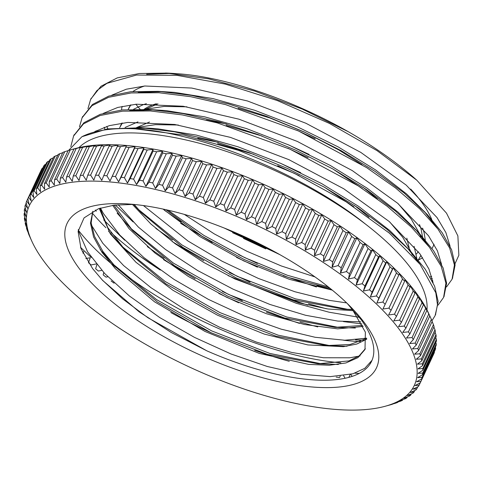 <?xml version="1.0" encoding="UTF-8"?>
<svg xmlns="http://www.w3.org/2000/svg" width="483" height="483" viewBox="0 0 483 483"><rect width="100%" height="100%" fill="white"/><g stroke="black" fill="none" stroke-linecap="round" stroke-linejoin="round"><path stroke-width="0.72" d="M81.947 136.707A201.773 74.479 25 0 1 135.318 128.852C202.449 132.891 304.29 174.792 365.426 224.052A193.707 71.496 25 0 1 426.978 309.917M68.586 150.418L81.941 136.701M160.278 270.057A193.707 71.496 25 0 1 141.163 257.053A193.707 71.496 25 0 1 110.849 232.395M105.934 227.716A193.707 71.496 25 0 1 92.217 212.949M78.94 147.623A193.707 71.496 25 0 1 365.42 224.052M232.643 232.734L278.836 254.07M176.422 73.676A190.809 70.427 -155 0 0 165.494 73.054M106.767 126.395A190.809 70.427 -155 0 0 107.908 128.846M455.04 263.682L458.85 255.259L457.884 235.915L446.503 213.16L416.823 180.219A201.773 74.479 -155 0 0 348.219 131.672C291.14 99.214 224.003 76.483 176.687 73.694L166.659 73.12L139.412 73.494L117.218 77.908L100.965 86.264L90.846 99.021M431.132 278.769L432.267 278.443M307.236 386.515A170.728 63.019 25 0 1 92.978 284.384A170.728 63.019 25 0 1 127.808 203.941A170.728 63.019 25 0 1 352.421 308.685A170.728 63.019 25 0 1 307.236 386.515M133.519 204.4L114.175 205.148L98.478 208.734L84.06 217.887L78.089 231.417L81.023 248.733L92.621 268.626L102.74 280.52L139.128 311.825L171.314 332.509L206.887 350.857A163.526 60.357 -155 0 0 305.262 379.173A163.526 60.357 -155 0 0 371.632 361.206A163.526 60.357 -155 0 0 361.145 319.601A335.087 45.716 -128.6 0 0 353.025 310.569A152.556 56.312 -155 0 0 347.174 303.402M418.308 260.035A170.728 63.019 -155 0 0 422.607 257.717M431.983 248.522A170.728 63.019 -155 0 0 434.006 244.223M433.136 223.098A170.728 63.019 -155 0 0 432.514 221.383M431.724 219.415A170.728 63.019 -155 0 0 410.707 189.064M144.562 86.016A170.728 63.019 -155 0 0 132.91 91.522M122.151 106.351A170.728 63.019 -155 0 0 121.529 110.003M130.863 104.817L128.182 109.472A163.526 60.357 25 0 1 128.569 108.597A163.526 60.357 25 0 1 130.796 104.823M135.795 104.256A335.087 105.59 55.7 0 1 140.064 109.212M140.601 109.834A335.087 105.59 55.7 0 1 141.223 110.565M142.364 110.595A152.556 56.312 25 0 1 143.457 109.75M144.091 109.297A152.556 56.312 25 0 1 156.347 103.742M238.107 108.264L269.912 117.985L305.196 132.463L338.825 149.984L362.033 164.709M419.467 224.498L421.013 228.755L422.534 236.827M422.571 237.696L422.577 238.916M418.356 251.703L416.34 254.064M243.468 238.415L265.825 248.896M430.13 276.952L431.681 276.312M450.084 246.258L445.894 232.595L437.012 217.555L406.118 185.043L360.795 152.393L305.92 123.262L247.441 100.971L191.733 88.051L144.797 85.998L126.298 89.222L111.766 95.181M96.045 130.875L96.117 131.231M236.422 257.348L257.457 267.159M441.583 264.455L437.399 250.792L428.512 235.752L397.618 203.234L352.276 170.59L297.401 141.465L238.922 119.168L183.214 106.254L136.291 104.213L117.792 107.437L103.259 113.39M228.133 275.654L296.417 303.336L329.11 312.217L359.074 317.289M433.088 282.652L428.91 268.995L420.011 253.955L389.117 221.437L343.769 188.787L288.894 159.668L230.409 137.371L174.701 124.463L127.79 122.422L109.285 125.652L94.753 131.605M218.739 293.423L238.668 302.787M363.669 340.153A190.809 70.427 25 0 1 355.494 339.857M124.741 240.256L103.773 219.97M96.244 211.216L95.296 210.02M124.161 128.575L149.833 128.237L157.887 128.84L196.37 135.101L238.101 146.826L280.695 163.345L321.702 183.618L358.73 206.452L389.69 230.463L410.296 250.937L386.931 229.256L357.818 207.672L324.232 187.12L287.536 168.525L249.288 152.652L211.101 140.239L174.55 131.811L141.187 127.747L107.232 128.943L81.947 136.701M407.211 247.731L420.373 264.726M361.912 323.912L343.383 321.587M133.127 221.963L115.31 205.015M129.613 110.692L154.101 109.834M149.682 109.538L166.279 110.619L204.75 116.868L246.475 128.575L289.069 145.081L330.082 165.343L367.122 188.171L398.107 212.182L418.785 232.728L395.426 211.047L366.313 189.463L332.727 168.911L296.031 150.316L257.777 134.443L219.59 122.03L183.045 113.602L149.682 109.538L122.434 109.913L100.235 114.326L83.982 122.682L73.808 135.566M415.7 229.522L428.844 246.487M138.138 92.476L162.596 91.625M158.17 91.329L174.665 92.404L213.124 98.629L254.843 110.323L297.443 126.824L338.462 147.073L375.52 169.895L406.523 193.906L427.28 214.518L403.915 192.838L374.802 171.254L341.215 150.702L304.519 132.107L266.272 116.234L228.085 103.821L191.534 95.392L158.17 91.329L130.923 91.704L108.723 96.117L92.47 104.473L82.315 117.309M424.195 211.312L437.314 228.248M432.726 280.484L432.182 280.78M104.956 129.311L104.171 127.264M146.645 74.267L171.085 73.41M348.219 131.672L302.328 109.122L254.758 91.082L208.547 78.82L166.659 73.12M164.395 210.262L181.149 221.884M238.662 254.692L257.397 263.434M316.878 285.592L331.845 289.776M452.438 278.419L455.113 264.986L451.617 249.789L442.217 232.77L427.28 214.518M155.828 228.417L172.552 240.027M229.437 272.539L250.067 282.157M308.504 303.837L326.321 308.74M443.968 296.58L446.624 283.195L443.122 267.999L433.728 250.985L418.785 232.728M147.327 246.62L164.142 258.29M222.355 291.442L242.369 300.716M299.991 322.04L317.748 326.931M435.479 314.789L438.129 301.404L434.634 286.208L425.233 269.194L410.296 250.937M141.163 257.053L156.492 267.322M417.439 261.068L417.698 260.766M418.29 260.017L420.971 255.314M420.687 236.803L419.739 234.183M419.419 233.41L411.262 219.113L398.24 203.772M186.921 106.821L164.027 106.435L145.045 109.327M143.554 109.744L140.988 110.559M122.344 123.032L119.657 127.687M167.963 210.171L203.778 235.342L244.7 257.626L287.379 275.274L328.247 286.872M412.222 255.042L411.275 252.428M410.955 251.643L402.768 237.34L389.763 221.993M178.299 125.012L155.496 124.656L136.538 127.536M135.035 127.959L132.59 128.726M133.658 204.412L141.308 212.574L182.779 247.338L236.471 278.093L293.272 299.846L343.516 309.156L352.113 309.374M138.458 209.471L181.922 244.917L237.062 276.246L295.33 298.814L347.694 309.331M343.516 309.156L352.33 309.657M117.109 213.106L132.801 230.783L174.248 265.529L227.904 296.26L284.65 318.013L334.888 327.353L362.679 325.427M129.963 227.686L173.397 263.108L228.495 294.419L286.715 316.981L339.06 327.528M334.888 327.353L355.391 328.029M108.59 231.266L124.445 249.131L165.886 283.817L219.469 314.487L276.131 336.216L326.321 345.568L350.084 344.494L366.675 338.36M121.601 246.028L165.035 281.402L220.061 312.646L278.196 335.184L330.499 345.743M326.321 345.568L347.011 346.239M100.186 249.59L115.902 267.274L157.38 302.014L211.041 332.733L267.793 354.48L318.019 363.796L348.913 360.916L359.123 355.911L365.341 348.696M113.058 264.177L156.522 299.593L211.626 330.891L269.858 353.447L322.197 363.965M318.019 363.796L338.366 364.46M102.142 279.88L122.785 298.989L147.876 317.705L206.887 350.857M372.025 360.306L364.78 368.336L352.922 373.776L330.137 376.637L301.012 374.192L267.286 366.482L231.049 353.991L194.51 337.388L159.897 317.663L129.353 295.952L104.702 273.541L87.526 251.734L78.807 231.81L78.355 229.528M360.107 355.917L349.897 357.788L323.441 357.752L291.581 352.421L256.213 342.018L219.53 327.196L183.775 308.752L151.113 287.796L123.588 265.541L102.825 243.293L91.372 225.036M366.657 338.172L344.765 340.231L315.127 337.279L281.106 329.146L244.742 316.232L208.282 299.321L173.965 279.361L143.849 257.542L119.844 235.13L103.35 213.438L100.44 208.058M360.795 321.853L337.786 321.08L305.504 315.254L269.943 304.459L233.247 289.251L197.674 270.546L165.409 249.415L138.398 227.113L118.208 204.738M277.707 165.723L299.194 175.685M346.661 302.901L329.231 300.354L294.896 291.744L258.441 278.462L222.083 261.218L188.044 241.053L143.445 205.565M125.103 127.464L137.963 121.873M287.892 148.257L308.16 157.706M414.094 246.336L416.799 258.224M416.817 259.54L416.799 260.295M315.001 276.916L281.323 265.964L246.97 251.293L214.217 233.863L184.289 214.386M121.505 124.252L121.903 123.093M133.628 109.255L143.161 104.708L146.403 103.664M297.057 130.344L315.158 138.766M422.589 228.121L424.008 232.263L425.306 240.027M425.318 241.343L425.294 242.086M236.435 233.102L268.421 248.407M377.434 198.978L362.932 187.211M309.084 154.403L287.59 144.435M226.738 124.083L206.319 120.032M165.892 209.7L201.9 236.151L244.163 259.492L288.393 277.465L330.028 288.303M369.03 217.253L354.389 205.39M300.704 172.66L280.2 163.127M218.358 142.328L197.795 138.241M134.171 204.46L141.308 212.574M113.94 205.178L132.801 230.783M100.053 208.185L107.806 227.632L124.445 249.131M353.025 310.569L365.365 332.141L365.003 349.475L357.957 357.619L345.906 362.962L329.261 365.251L308.734 364.399L259.244 353.405L205.064 331.477L154.494 301.79L115.316 268.669L102.016 252.349L93.605 236.996L90.466 223.188L92.821 211.228L91.154 222.874L94.535 236.422L102.885 251.389L115.902 267.274M157.959 103.803L145.226 109.333M144.628 109.726L143.366 110.619M224.305 228.067L279.85 254.644M409.161 247.761L406.819 238.167M362.335 188.563L332.835 168.972M262.07 136.055L226.207 125.441M149.519 122.012L136.846 127.452M163.031 209.067L199.853 236.585L243.595 260.856L289.402 279.331L332.28 290.132M353.882 206.802L324.286 187.15M253.714 154.312L217.634 143.626M132.408 204.369L150.938 224.046L175.148 243.716L203.651 262.36L234.925 278.975L298.844 302.901L328.005 308.993L353.109 310.672M112.708 205.341L129.021 228.64L154.965 253.007L188.436 276.505L226.624 297.28L266.393 313.709L304.429 324.498L337.623 328.857L363.168 326.454M99.263 208.457L110.335 233.911L135.934 262.251L173.077 290.368L217.549 315.218L264.249 334.067L307.852 344.928L343.389 346.673L356.786 344.047L366.754 339.193M416.823 180.219L377.09 150.678L329.346 123.382L277.369 100.573L225.223 84.09L177.026 75.348L136.538 75.052L106.948 83.33L96.992 90.514L90.575 99.576L87.96 108.633M180.582 223.267L212.2 242.478M283.358 275.733L316.474 286.987M446.546 286.932L452.07 279.228L454.418 264.992L449.655 248.039L437.948 229.069L419.685 208.795L395.643 188.05L366.663 167.643L298.548 131.008L225.633 104.642L190.851 96.721L158.949 92.754L131.177 92.947L108.578 97.312L91.981 105.68L82.092 117.792L79.466 126.848M172.171 241.53L203.862 260.772M274.682 293.869L307.876 305.165M438.057 305.147L443.587 297.443L445.924 283.195L441.166 266.254L429.453 247.278L411.196 227.004L387.155 206.259L358.169 185.852L290.06 149.217L217.145 122.851L182.363 114.93L150.461 110.963L122.694 111.156L100.09 115.522L83.493 123.889L73.597 136.001L70.796 146.657M163.592 259.679L195.21 278.89M266.32 312.127L299.424 323.387M431.947 320.724L435.092 315.653L437.52 305.033L435.799 292.752L420.095 264.37L389.31 233.096L346.148 201.822L294.473 173.397L238.819 150.461L184.168 135.137L135.318 128.852M360.566 341.584A193.707 71.496 25 0 1 345.9 340.479A193.707 71.496 25 0 1 343.576 340.213M101.744 270.341A809.725 737.118 -4.1 0 0 98.387 271.06A216.764 80.009 25 0 1 95.634 268.796A809.725 112.835 111.8 0 0 96.872 264.672M107.806 276.741A809.725 728.171 -10.3 0 0 106.067 277.145A216.764 80.009 25 0 1 103.181 274.893A809.725 151.62 110.7 0 0 103.76 272.539M96.274 263.935A809.725 744.043 2.7 0 0 91.082 264.95A216.764 80.009 25 0 1 88.48 262.68A809.725 73.736 112.9 0 0 90.23 257.753A809.725 748.928 10.1 0 0 85.829 258.532M429.429 315.079A809.725 700.779 -108.3 0 1 431.379 319.39L417.795 348.527A809.725 700.779 -108.3 0 1 412.404 348.955A809.725 274.308 -56.8 0 0 416.219 345.122L429.81 315.991A809.725 274.308 -56.8 0 0 428.819 313.751A809.725 700.779 -108.3 0 1 429.429 315.079L428.638 313.352A212.442 78.415 25 0 0 271.917 188.116A212.442 78.415 25 0 0 75.239 148.559L70.21 149.947A216.764 80.009 25 0 0 68.188 150.539L54.603 179.676A809.725 301.561 105.8 0 0 54.301 185.116A809.725 689.489 155.2 0 1 51.204 180.799L64.788 151.662A216.764 80.009 25 0 0 62.875 152.38L49.29 181.517A809.725 337.231 104.5 0 0 49.224 187.018A809.725 672.759 151.4 0 1 46.193 182.834L59.777 153.697A216.764 80.009 25 0 0 58.045 154.53L44.46 183.661A809.725 371.982 103.1 0 0 44.623 189.221A809.725 654.187 148 0 1 41.665 185.17L55.249 156.033A216.764 80.009 25 0 0 53.704 156.969L40.113 186.106A809.725 405.708 101.7 0 0 40.506 191.715A809.725 633.823 145 0 1 37.638 187.796L51.222 158.659A216.764 80.009 25 0 0 49.864 159.704L36.273 188.841A809.725 438.322 100.2 0 0 36.889 194.492A809.725 611.72 142.3 0 1 34.118 190.707L47.708 161.57A216.764 80.009 25 0 0 46.537 162.723L32.947 191.854A809.725 469.736 98.6 0 0 33.774 197.547A809.725 587.944 139.8 0 1 31.123 193.894L44.708 164.763A216.764 80.009 25 0 0 43.73 166.013L30.145 195.144A809.725 499.863 96.8 0 0 31.184 200.862A809.725 562.556 137.6 0 1 28.648 197.354L42.238 168.217A216.764 80.009 25 0 0 41.453 169.563L27.869 198.7A809.725 528.619 95 0 0 29.113 204.442A809.725 535.623 135.5 0 1 26.71 201.073A216.764 80.009 25 0 0 26.13 202.51A809.725 555.927 93 0 0 27.567 208.264A809.725 507.222 133.6 0 1 25.315 205.04A216.764 80.009 25 0 0 24.935 206.567A809.725 581.713 90.8 0 0 26.559 212.327A809.725 477.433 131.9 0 1 24.458 209.242A216.764 80.009 25 0 0 24.283 210.86A809.725 605.905 88.4 0 0 26.088 216.619A809.725 446.334 130.2 0 1 24.15 213.679A216.764 80.009 25 0 0 24.174 215.37A809.725 628.431 85.7 0 0 26.148 221.123A809.725 414.009 128.7 0 1 24.385 218.322A216.764 80.009 25 0 0 24.615 220.097A809.725 649.237 82.8 0 0 26.752 225.827A809.725 380.556 127.2 0 1 25.17 223.17A216.764 80.009 25 0 0 25.599 225.012A809.725 668.267 79.5 0 0 27.887 230.723A809.725 346.051 125.8 0 1 26.499 228.205A216.764 80.009 25 0 0 27.126 230.119A809.725 685.462 75.8 0 0 29.554 235.795A809.725 310.605 124.5 0 1 28.364 233.422L28.449 233.229M25.17 223.17L25.496 222.476M24.15 213.679L24.754 212.381M25.315 205.04L26.257 203.017M47.708 161.57A809.725 611.72 142.3 0 1 49.296 160.917M55.249 156.033A809.725 654.187 148 0 1 57.749 155.158M64.788 151.662A809.725 689.489 155.2 0 1 68.127 150.672M82.231 147.001A809.725 227.837 108.3 0 0 80.184 147.78L66.594 176.911A809.725 227.837 108.3 0 0 65.815 182.206A809.725 717.231 164.3 0 1 62.627 177.647L76.211 148.51A809.725 717.231 164.3 0 1 82.231 147.001M95.459 145.329A809.725 151.62 110.7 0 0 93.895 146.277L80.311 175.414A809.725 151.62 110.7 0 0 79.043 180.533A809.725 737.118 175.9 0 1 75.813 175.752L89.397 146.615A809.725 737.118 175.9 0 1 95.459 145.329M110.257 144.912A809.725 73.736 112.9 0 0 109.176 146.059L95.592 175.19A809.725 73.736 112.9 0 0 93.841 180.117A809.725 748.928 -169.9 0 1 90.617 175.124L104.207 145.987A809.725 748.928 -169.9 0 1 110.257 144.912M126.455 145.757A809.725 4.951 115.1 0 1 125.858 147.116L112.273 176.247A809.725 4.951 115.1 0 1 110.039 180.962L126.455 145.757A809.725 752.532 -154 0 0 120.466 146.645L106.882 175.776A809.725 752.532 -154 0 0 110.039 180.962M143.886 147.846A809.725 83.583 117.4 0 1 143.759 149.44L130.175 178.571A809.725 83.583 117.4 0 1 127.47 183.051L143.886 147.846A809.725 747.895 -138.2 0 0 138.005 148.571L124.421 177.708A809.725 747.895 -138.2 0 0 127.47 183.051M162.348 151.161A809.725 161.304 119.6 0 1 162.686 153.002L149.102 182.139A809.725 161.304 119.6 0 1 145.932 186.372L162.348 151.161A809.725 735.06 -124.3 0 0 156.631 151.753L143.04 180.884A809.725 735.06 -124.3 0 0 145.932 186.372M181.65 155.671A809.725 237.256 122 0 1 182.423 157.778L168.839 186.909A809.725 237.256 122 0 1 165.228 190.876L181.65 155.671A809.725 714.17 -113 0 0 176.132 156.148L162.548 185.279A809.725 714.17 -113 0 0 165.228 190.876M201.568 161.322A809.725 310.605 124.5 0 1 202.763 163.695L189.179 192.832A809.725 310.605 124.5 0 1 185.152 196.527L201.568 161.322A809.725 685.462 -104.2 0 0 196.309 161.708L182.719 190.845A809.725 685.462 -104.2 0 0 185.152 196.527M221.896 168.048A809.725 380.556 127.2 0 1 223.478 170.704L209.888 199.841A809.725 380.556 127.2 0 1 205.48 203.252L221.896 168.048A809.725 649.237 -97.2 0 0 216.927 168.386L203.343 197.517A809.725 649.237 -97.2 0 0 205.48 203.252M242.406 175.782A809.725 446.334 130.2 0 1 244.338 178.722L230.753 207.853A809.725 446.334 130.2 0 1 225.99 210.986L242.406 175.782A809.725 605.905 -91.6 0 0 237.769 176.09L224.184 205.227A809.725 605.905 -91.6 0 0 225.99 210.986M262.867 184.434A809.725 507.222 133.6 0 1 265.125 187.658L251.534 216.795A809.725 507.222 133.6 0 1 246.451 219.638L262.867 184.434A809.725 555.927 -87 0 0 258.604 184.748L245.014 213.884A809.725 555.927 -87 0 0 246.451 219.638M283.068 193.912A809.725 562.556 137.6 0 1 285.598 197.42L272.014 226.557A809.725 562.556 137.6 0 1 266.652 229.117L283.068 193.912A809.725 499.863 -83.2 0 0 279.198 194.263L265.614 223.4A809.725 499.863 -83.2 0 0 266.652 229.117M302.775 204.11A809.725 611.72 142.3 0 1 305.546 207.895L291.955 237.032A809.725 611.72 142.3 0 1 286.359 239.314L302.775 204.11A809.725 438.322 -79.8 0 0 299.333 204.526L285.749 233.663A809.725 438.322 -79.8 0 0 286.359 239.314M321.781 214.923A809.725 654.187 148 0 1 324.739 218.974L311.155 248.111A809.725 654.187 148 0 1 305.365 250.128L321.781 214.923A809.725 371.982 -76.9 0 0 318.786 215.43L305.202 244.567A809.725 371.982 -76.9 0 0 305.365 250.128M339.875 226.219A809.725 689.489 155.2 0 1 342.972 230.536L329.388 259.673A809.725 689.489 155.2 0 1 323.459 261.43L339.875 226.219A809.725 301.561 -74.2 0 0 337.345 226.853L323.761 255.99A809.725 301.561 -74.2 0 0 323.459 261.43M356.859 237.89A809.725 717.231 164.3 0 1 360.046 242.448L346.462 271.585A809.725 717.231 164.3 0 1 340.443 273.094L356.859 237.89A809.725 227.837 -71.7 0 0 354.806 238.668L341.221 267.805A809.725 227.837 -71.7 0 0 340.443 273.094M372.544 249.802A809.725 737.118 175.9 0 1 375.774 254.589L362.19 283.72A809.725 737.118 175.9 0 1 356.128 285.006L372.544 249.802A809.725 151.62 -69.3 0 0 370.98 250.749L357.39 279.886A809.725 151.62 -69.3 0 0 356.128 285.006M386.762 261.822A809.725 748.928 -169.9 0 1 389.98 266.815L376.396 295.952A809.725 748.928 -169.9 0 1 370.346 297.027L386.762 261.822A809.725 73.736 -67.1 0 0 385.682 262.963L372.097 292.1A809.725 73.736 -67.1 0 0 370.346 297.027M399.35 273.819A809.725 752.532 -154 0 1 402.514 278.999L388.924 308.136A809.725 752.532 -154 0 1 382.934 309.023A809.725 4.951 -64.9 0 0 385.168 304.308L398.753 275.177A809.725 4.951 -64.9 0 0 399.35 273.819M410.182 285.658A809.725 747.895 -138.2 0 1 413.231 291.001L399.646 320.138A809.725 747.895 -138.2 0 1 393.766 320.863A809.725 83.583 -62.6 0 0 396.471 316.389L410.061 287.252A809.725 83.583 -62.6 0 0 410.182 285.658M419.129 297.22A809.725 735.06 -124.3 0 1 422.021 302.702L408.437 331.839A809.725 735.06 -124.3 0 1 402.713 332.425A809.725 161.304 -60.4 0 0 405.883 328.192L419.467 299.062A809.725 161.304 -60.4 0 0 419.129 297.22M426.103 308.365A809.725 714.17 -113 0 1 428.783 313.962L415.199 343.099A809.725 714.17 -113 0 1 409.687 343.57A809.725 237.256 -58 0 0 413.291 339.609L426.875 310.472A809.725 237.256 -58 0 0 426.103 308.365M432.122 321.551A809.725 685.462 -104.2 0 1 433.444 324.661L419.86 353.798A809.725 685.462 -104.2 0 1 414.601 354.19A809.725 310.605 -55.5 0 0 418.622 350.495L432.207 321.358A216.764 80.009 25 0 0 431.379 319.39M435.074 332.31A809.725 649.237 -97.2 0 1 435.956 334.683L422.371 363.82A809.725 649.237 -97.2 0 1 417.403 364.158A809.725 380.556 -52.8 0 0 421.816 360.747L435.4 331.61A216.764 80.009 25 0 0 434.972 329.768L421.387 358.899A809.725 668.267 -100.5 0 1 416.268 359.261A809.725 346.051 -54.2 0 0 420.488 355.705L434.072 326.574A216.764 80.009 25 0 0 433.444 324.661M435.817 342.399A809.725 605.905 -91.6 0 1 436.288 343.92L422.703 373.057A809.725 605.905 -91.6 0 1 418.067 373.371A809.725 446.334 -49.8 0 0 422.836 370.238L436.421 341.107A216.764 80.009 25 0 0 436.397 339.41L422.812 368.541A809.725 628.431 -94.3 0 1 418.006 368.867A809.725 414.009 -51.3 0 0 422.601 365.595L436.185 336.458A216.764 80.009 25 0 0 435.956 334.683M420.204 382.88L419.117 385.217A809.725 528.619 -85 0 1 415.042 385.549A809.725 535.623 -44.5 0 0 420.27 382.844L433.861 353.707A216.764 80.009 25 0 0 434.44 352.27L420.856 381.401A809.725 555.927 -87 0 1 416.588 381.721A809.725 507.222 -46.4 0 0 421.671 378.877L435.255 349.74A216.764 80.009 25 0 0 435.636 348.213L422.051 377.35A809.725 581.713 -89.2 0 1 417.596 377.658A809.725 477.433 -48.1 0 0 422.528 374.669L436.113 345.538A216.764 80.009 25 0 0 436.288 343.92M417.735 386.847L416.841 388.773A809.725 499.863 -83.2 0 1 412.971 389.123A809.725 562.556 -42.4 0 0 418.338 386.563A216.764 80.009 25 0 0 419.117 385.217M411.275 393.862L410.713 395.076A809.725 438.322 -79.8 0 1 407.266 395.492A809.725 611.72 -37.7 0 0 412.868 393.21A216.764 80.009 25 0 0 414.04 392.063A809.725 469.736 -81.4 0 1 410.381 392.444A809.725 587.944 -40.2 0 0 415.863 390.022A216.764 80.009 25 0 0 416.841 388.773M402.822 399.622L402.526 400.25A809.725 371.982 -76.9 0 1 399.532 400.763A809.725 654.187 -32 0 0 405.322 398.747A216.764 80.009 25 0 0 406.873 397.811A809.725 405.708 -78.3 0 1 403.649 398.27A809.725 633.823 -35 0 0 409.349 396.12A216.764 80.009 25 0 0 410.713 395.076M392.444 404.108L392.383 404.241A809.725 301.561 -74.2 0 1 389.853 404.875A809.725 689.489 -24.8 0 0 395.782 403.118A216.764 80.009 25 0 0 397.696 402.399A809.725 337.231 -75.5 0 1 394.931 402.967A809.725 672.759 -28.6 0 0 400.793 401.083A216.764 80.009 25 0 0 402.526 400.25M350.217 374.482A809.725 4.951 -64.9 0 0 348.847 377.374M352.113 376.396A809.725 752.532 26 0 0 350.954 374.5M397.865 402.025L397.696 402.399M407.296 396.899L406.873 397.811M414.758 390.512L414.04 392.063M435.346 347.174A809.725 581.713 -89.2 0 1 435.636 348.213M435.726 337.442A809.725 628.431 -94.3 0 1 436.397 339.41M433.873 327.009A809.725 668.267 -100.5 0 1 434.972 329.768M422.866 302.853A809.725 725.611 -118.3 0 1 425.662 308.396L412.077 337.532A809.725 725.611 -118.3 0 1 406.451 338.058A809.725 199.551 -59.2 0 0 409.844 333.958L423.428 304.821A809.725 199.551 -59.2 0 0 422.866 302.853M414.897 291.484A809.725 742.492 -130.9 0 1 417.873 296.9L404.289 326.037A809.725 742.492 -130.9 0 1 398.481 326.689A809.725 122.61 -61.5 0 0 401.421 322.33L415.006 293.199A809.725 122.61 -61.5 0 0 414.897 291.484M404.995 279.766A809.725 751.24 -145.9 0 1 408.105 285.03L394.52 314.167A809.725 751.24 -145.9 0 1 388.58 314.97A809.725 44.327 -63.8 0 0 391.049 310.376L404.639 281.239A809.725 44.327 -63.8 0 0 404.995 279.766M393.271 267.83A809.725 751.759 -162.1 0 1 396.465 272.919L382.88 302.056A809.725 751.759 -162.1 0 1 376.849 303.034L393.271 267.83A809.725 34.444 -66 0 0 392.431 269.079L378.847 298.21A809.725 34.444 -66 0 0 376.849 303.034M379.843 255.803A809.725 744.043 -177.3 0 1 383.079 260.699L369.489 289.836A809.725 744.043 -177.3 0 1 363.427 291.007L379.843 255.803A809.725 112.835 -68.2 0 0 378.521 256.847L364.937 285.984A809.725 112.835 -68.2 0 0 363.427 291.007M364.876 243.824A809.725 728.171 169.7 0 1 368.088 248.497L354.504 277.634A809.725 728.171 169.7 0 1 348.454 279.029L364.876 243.824A809.725 189.988 -70.5 0 0 363.065 244.682L349.481 273.819A809.725 189.988 -70.5 0 0 348.454 279.029M348.515 232.021A809.725 704.323 159.4 0 1 351.666 236.459L338.082 265.596A809.725 704.323 159.4 0 1 332.099 267.226L348.515 232.021A809.725 265.064 -72.9 0 0 346.226 232.721L332.642 261.852A809.725 265.064 -72.9 0 0 332.099 267.226M330.958 220.52A809.725 672.759 151.4 0 1 333.988 224.704L320.404 253.841A809.725 672.759 151.4 0 1 314.542 255.724L330.958 220.52A809.725 337.231 -75.5 0 0 328.192 221.081L314.608 250.218A809.725 337.231 -75.5 0 0 314.542 255.724M312.38 209.447A809.725 633.823 145 0 1 315.248 213.371L301.664 242.502A809.725 633.823 145 0 1 295.964 244.652L312.38 209.447A809.725 405.708 -78.3 0 0 309.162 209.906L295.572 239.043A809.725 405.708 -78.3 0 0 295.964 244.652M292.994 198.93A809.725 587.944 139.8 0 1 295.65 202.576L282.066 231.713A809.725 587.944 139.8 0 1 276.578 234.134L292.994 198.93A809.725 469.736 -81.4 0 0 289.341 199.31L275.751 228.441A809.725 469.736 -81.4 0 0 276.578 234.134M273.016 189.076A809.725 535.623 135.5 0 1 275.413 192.439L261.828 221.576A809.725 535.623 135.5 0 1 256.6 224.281L273.016 189.076A809.725 528.619 -85 0 0 268.946 189.402L255.356 218.539A809.725 528.619 -85 0 0 256.6 224.281M252.657 179.996A809.725 477.433 131.9 0 1 254.758 183.081L241.168 212.212A809.725 477.433 131.9 0 1 236.241 215.201L252.657 179.996A809.725 581.713 -89.2 0 0 248.202 180.31L234.611 209.441A809.725 581.713 -89.2 0 0 236.241 215.201M232.142 171.791A809.725 414.009 128.7 0 1 233.905 174.592L220.32 203.723A809.725 414.009 128.7 0 1 215.726 206.996L232.142 171.791A809.725 628.431 -94.3 0 0 227.336 172.111L213.746 201.248A809.725 628.431 -94.3 0 0 215.726 206.996M211.693 164.552A809.725 346.051 125.8 0 1 213.088 167.07L199.503 196.207A809.725 346.051 125.8 0 1 195.277 199.757L211.693 164.552A809.725 668.267 -100.5 0 0 206.573 164.914L192.989 194.051A809.725 668.267 -100.5 0 0 195.277 199.757M191.546 158.358A809.725 274.308 123.2 0 1 192.53 160.597L178.945 189.728A809.725 274.308 123.2 0 1 175.13 193.562L191.546 158.358A809.725 700.779 -108.3 0 0 186.148 158.786L172.564 187.923A809.725 700.779 -108.3 0 0 175.13 193.562M171.906 153.274A809.725 199.551 120.8 0 1 172.467 155.242L158.883 184.379A809.725 199.551 120.8 0 1 155.49 188.479L171.906 153.274A809.725 725.611 -118.3 0 0 166.285 153.799L152.7 182.936A809.725 725.611 -118.3 0 0 155.49 188.479M153.002 149.356A809.725 122.61 118.5 0 1 153.111 151.07L139.521 180.201A809.725 122.61 118.5 0 1 136.58 184.56L153.002 149.356A809.725 742.492 -130.9 0 0 147.194 150.008L133.61 179.139A809.725 742.492 -130.9 0 0 136.58 184.56M135.029 146.645A809.725 44.327 116.2 0 1 134.672 148.118L121.082 177.255A809.725 44.327 116.2 0 1 118.613 181.85L135.029 146.645A809.725 751.24 -145.9 0 0 129.088 147.448L115.503 176.585A809.725 751.24 -145.9 0 0 118.613 181.85M118.19 145.178A809.725 34.444 114 0 0 117.351 146.427L103.767 175.558A809.725 34.444 114 0 0 101.774 180.382A809.725 751.759 -162.1 0 1 98.58 175.293L112.165 146.156A809.725 751.759 -162.1 0 1 118.19 145.178M102.674 144.966A809.725 112.835 111.8 0 0 101.352 146.005L87.761 175.142A809.725 112.835 111.8 0 0 86.258 180.171A809.725 744.043 -177.3 0 1 83.022 175.275L96.612 146.144A809.725 744.043 -177.3 0 1 102.674 144.966M88.643 146.011A809.725 189.988 109.5 0 0 86.831 146.868L73.247 176.005A809.725 189.988 109.5 0 0 72.227 181.216A809.725 728.171 169.7 0 1 69.009 176.543L82.593 147.406A809.725 728.171 169.7 0 1 88.643 146.011M76.254 148.299A809.725 265.064 107.1 0 0 73.959 148.999L60.375 178.136A809.725 265.064 107.1 0 0 59.838 183.51A809.725 704.323 159.4 0 1 56.686 179.066L70.27 149.935A809.725 704.323 159.4 0 1 76.254 148.299M59.777 153.697A809.725 672.759 151.4 0 1 62.705 152.755M51.222 158.659A809.725 633.823 145 0 1 53.275 157.881M44.708 164.763A809.725 587.944 139.8 0 1 45.813 164.268M26.71 201.073L40.3 171.936M24.458 209.242L25.225 207.605M24.385 218.322L24.844 217.338M26.499 228.205L26.698 227.771M28.364 233.422A216.764 80.009 25 0 0 29.191 235.39A809.725 700.779 71.7 0 0 31.141 239.701L31.932 241.428A212.442 78.415 25 0 1 254.933 224.535A212.442 78.415 25 0 1 385.331 406.221A212.442 78.415 25 0 1 328.108 408.727A212.442 78.415 25 0 1 31.932 241.428M83.052 253.358A809.725 34.444 114 0 0 83.722 251.746A809.725 751.759 17.9 0 0 82.394 251.957M340.249 376.112A809.725 44.327 -63.8 0 0 339.489 377.525A216.764 80.009 25 0 1 336.156 377.072M345.303 378.219A216.764 80.009 25 0 1 345.073 378.195A809.725 751.24 34.1 0 0 343.606 375.708M392.383 404.241A216.764 80.009 25 0 1 390.361 404.832A216.764 80.009 25 0 1 390.3 404.845M422.051 377.35A216.764 80.009 25 0 1 421.671 378.877M420.856 381.401A216.764 80.009 25 0 1 420.27 382.844M422.812 368.541A216.764 80.009 25 0 1 422.836 370.238M422.703 373.057A216.764 80.009 25 0 1 422.528 374.669M421.387 358.899A216.764 80.009 25 0 1 421.816 360.747M422.371 363.82A216.764 80.009 25 0 1 422.601 365.595M417.795 348.527A216.764 80.009 25 0 1 418.622 350.495M419.86 353.798A216.764 80.009 25 0 1 420.488 355.705M425.662 308.396A216.764 80.009 25 0 1 426.875 310.472M412.077 337.532A216.764 80.009 25 0 1 413.291 339.609M415.199 343.099A216.764 80.009 25 0 1 416.219 345.122M428.783 313.962A216.764 80.009 25 0 1 429.81 315.991M417.873 296.9A216.764 80.009 25 0 1 419.467 299.062M404.289 326.037A216.764 80.009 25 0 1 405.883 328.192M408.437 331.839A216.764 80.009 25 0 1 409.844 333.958M422.021 302.702A216.764 80.009 25 0 1 423.428 304.821M408.105 285.03A216.764 80.009 25 0 1 410.061 287.252M394.52 314.167A216.764 80.009 25 0 1 396.471 316.389M399.646 320.138A216.764 80.009 25 0 1 401.421 322.33M413.231 291.001A216.764 80.009 25 0 1 415.006 293.199M396.465 272.919A216.764 80.009 25 0 1 398.753 275.177M382.88 302.056A216.764 80.009 25 0 1 385.168 304.308M388.924 308.136A216.764 80.009 25 0 1 391.049 310.376M402.514 278.999A216.764 80.009 25 0 1 404.639 281.239M383.079 260.699A216.764 80.009 25 0 1 385.682 262.963M369.489 289.836A216.764 80.009 25 0 1 372.097 292.1M376.396 295.952A216.764 80.009 25 0 1 378.847 298.21M389.98 266.815A216.764 80.009 25 0 1 392.431 269.079M368.088 248.497A216.764 80.009 25 0 1 370.98 250.749M354.504 277.634A216.764 80.009 25 0 1 357.39 279.886M362.19 283.72A216.764 80.009 25 0 1 364.937 285.984M375.774 254.589A216.764 80.009 25 0 1 378.521 256.847M351.666 236.459A216.764 80.009 25 0 1 354.806 238.668M338.082 265.596A216.764 80.009 25 0 1 341.221 267.805M346.462 271.585A216.764 80.009 25 0 1 349.481 273.819M360.046 242.448A216.764 80.009 25 0 1 363.065 244.682M333.988 224.704A216.764 80.009 25 0 1 337.345 226.853M320.404 253.841A216.764 80.009 25 0 1 323.761 255.99M329.388 259.673A216.764 80.009 25 0 1 332.642 261.852M342.972 230.536A216.764 80.009 25 0 1 346.226 232.721M315.248 213.371A216.764 80.009 25 0 1 318.786 215.43M301.664 242.502A216.764 80.009 25 0 1 305.202 244.567M311.155 248.111A216.764 80.009 25 0 1 314.608 250.218M324.739 218.974A216.764 80.009 25 0 1 328.192 221.081M295.65 202.576A216.764 80.009 25 0 1 299.333 204.526M282.066 231.713A216.764 80.009 25 0 1 285.749 233.663M291.955 237.032A216.764 80.009 25 0 1 295.572 239.043M305.546 207.895A216.764 80.009 25 0 1 309.162 209.906M275.413 192.439A216.764 80.009 25 0 1 279.198 194.263M261.828 221.576A216.764 80.009 25 0 1 265.614 223.4M272.014 226.557A216.764 80.009 25 0 1 275.751 228.441M285.598 197.42A216.764 80.009 25 0 1 289.341 199.31M254.758 183.081A216.764 80.009 25 0 1 258.604 184.748M241.168 212.212A216.764 80.009 25 0 1 245.014 213.884M251.534 216.795A216.764 80.009 25 0 1 255.356 218.539M265.125 187.658A216.764 80.009 25 0 1 268.946 189.402M233.905 174.592A216.764 80.009 25 0 1 237.769 176.09M220.32 203.723A216.764 80.009 25 0 1 224.184 205.227M230.753 207.853A216.764 80.009 25 0 1 234.611 209.441M244.338 178.722A216.764 80.009 25 0 1 248.202 180.31M213.088 167.07A216.764 80.009 25 0 1 216.927 168.386M199.503 196.207A216.764 80.009 25 0 1 203.343 197.517M209.888 199.841A216.764 80.009 25 0 1 213.746 201.248M223.478 170.704A216.764 80.009 25 0 1 227.336 172.111M192.53 160.597A216.764 80.009 25 0 1 196.309 161.708M178.945 189.728A216.764 80.009 25 0 1 182.719 190.845M189.179 192.832A216.764 80.009 25 0 1 192.989 194.051M202.763 163.695A216.764 80.009 25 0 1 206.573 164.914M172.467 155.242A216.764 80.009 25 0 1 176.132 156.148M158.883 184.379A216.764 80.009 25 0 1 162.548 185.279M168.839 186.909A216.764 80.009 25 0 1 172.564 187.923M182.423 157.778A216.764 80.009 25 0 1 186.148 158.786M153.111 151.07A216.764 80.009 25 0 1 156.631 151.753M139.521 180.201A216.764 80.009 25 0 1 143.04 180.884M149.102 182.139A216.764 80.009 25 0 1 152.7 182.936M162.686 153.002A216.764 80.009 25 0 1 166.285 153.799M134.672 148.118A216.764 80.009 25 0 1 138.005 148.571M121.082 177.255A216.764 80.009 25 0 1 124.421 177.708M130.175 178.571A216.764 80.009 25 0 1 133.61 179.139M143.759 149.44A216.764 80.009 25 0 1 147.194 150.008M117.351 146.427A216.764 80.009 25 0 1 120.466 146.645M103.767 175.558A216.764 80.009 25 0 1 106.882 175.776M112.273 176.247A216.764 80.009 25 0 1 115.503 176.585M125.858 147.116A216.764 80.009 25 0 1 129.088 147.448M101.352 146.005A216.764 80.009 25 0 1 104.207 145.987M87.761 175.142A216.764 80.009 25 0 1 90.617 175.124M95.592 175.19A216.764 80.009 25 0 1 98.58 175.293M109.176 146.059A216.764 80.009 25 0 1 112.165 146.156M86.831 146.868A216.764 80.009 25 0 1 89.397 146.615M73.247 176.005A216.764 80.009 25 0 1 75.813 175.752M80.311 175.414A216.764 80.009 25 0 1 83.022 175.275M93.895 146.277A216.764 80.009 25 0 1 96.612 146.144M73.959 148.999A216.764 80.009 25 0 1 76.211 148.51M60.375 178.136A216.764 80.009 25 0 1 62.627 177.647M66.594 176.911A216.764 80.009 25 0 1 69.009 176.543M80.184 147.78A216.764 80.009 25 0 1 82.593 147.406M49.29 181.517A216.764 80.009 25 0 1 51.204 180.799M54.603 179.676A216.764 80.009 25 0 1 56.686 179.066M40.113 186.106A216.764 80.009 25 0 1 41.665 185.17M44.46 183.661A216.764 80.009 25 0 1 46.193 182.834M32.947 191.854A216.764 80.009 25 0 1 34.118 190.707M36.273 188.841A216.764 80.009 25 0 1 37.638 187.796M27.869 198.7A216.764 80.009 25 0 1 28.648 197.354M30.145 195.144A216.764 80.009 25 0 1 31.123 193.894M114.109 283.195A216.764 80.009 25 0 1 111.09 280.961M289.281 361.302A212.442 78.415 25 0 1 254.692 350.386M210.896 332.666A212.442 78.415 25 0 1 170.813 312.531M91.329 257.439A212.442 78.415 25 0 1 80.444 247.193M359.195 373.431A212.442 78.415 25 0 1 354.866 373.172M340.871 362.83A193.707 71.496 25 0 1 335.715 362.328A193.707 71.496 25 0 1 118.299 269.315M116.403 267.805A193.707 71.496 25 0 1 78.258 230.101M370.672 363.035A193.707 71.496 25 0 1 370.28 363.065M141.187 127.747L149.833 128.237M420.536 256.322L420.995 255.344M120.225 126.486L121.801 123.105M128.375 109.001L128.569 108.597M91.19 98.236L90.569 99.576M82.702 116.445L82.08 117.786M74.207 134.66L73.585 135.995M452.686 277.894L452.384 278.546M444.197 296.103L443.931 296.659M435.702 314.312L435.443 314.874M385.331 406.221L390.361 404.832"/></g></svg>
